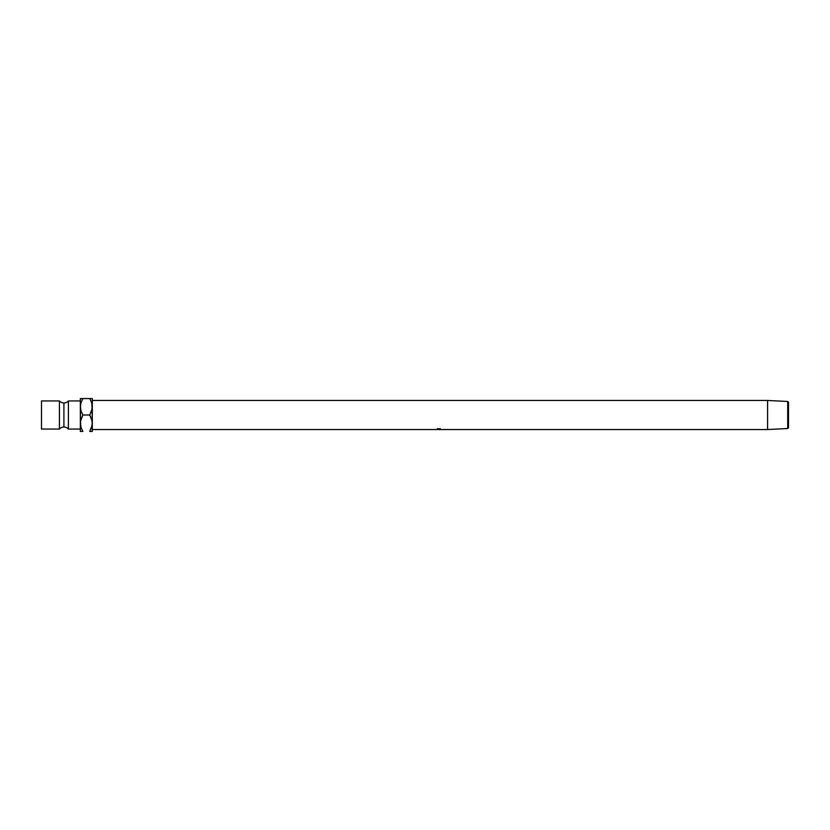 <?xml version="1.0" encoding="UTF-8"?>
<svg xmlns="http://www.w3.org/2000/svg" width="830" height="830" viewBox="0 0 830 830"><rect width="100%" height="100%" fill="white"/><g stroke="black" fill="none" stroke-linecap="round" stroke-linejoin="round"><path stroke-width="1.25" d="M59.428 429.048L59.428 400.952A5.976 5.976 0 0 0 63.91 402.975L63.91 427.025A5.976 5.976 0 0 0 59.428 429.048A5.976 5.976 0 0 1 68.392 429.048L80.344 429.048L68.392 429.048A5.976 5.976 0 0 0 63.91 427.025L63.91 402.975A5.976 5.976 0 0 1 59.428 400.952L41.5 400.952L41.5 429.048L59.428 429.048L59.428 400.952L41.5 400.952L41.5 429.048L59.428 429.048M787.712 428.529L788.5 427.74L788.5 402.26L787.712 401.471L787.712 428.529L787.712 401.471L767.584 400.465L767.584 429.535L787.712 428.529L767.584 429.535L767.584 400.465L92.296 400.465L767.584 400.465L787.712 401.471L788.5 402.26L788.5 427.74L787.712 428.529M440.398 429.535L767.584 429.535L440.398 429.515M440.076 429.535L438.863 429.535L440.076 429.515M438.531 429.535L437.555 429.535L438.531 429.535M437.234 429.535L92.296 429.535L437.234 429.535M439.848 429.048L438.8 429.483L439.848 429.048M438.551 429.463L437.151 429.255L438.551 429.463M68.392 400.952A5.976 5.976 0 0 1 63.91 402.975A5.976 5.976 0 0 0 68.392 400.952L68.392 429.048L68.392 400.952L80.344 400.952L68.392 400.952M82.813 398.566L80.344 398.566L80.344 431.434L82.886 431.434L80.531 431.434L82.886 431.434L81.06 427.46L80.344 423.217L80.344 431.434L81.06 431.434M80.531 404.625L80.344 423.217L81.05 418.994L82.886 415L81.06 411.026L80.344 406.783L81.05 402.56L82.886 398.566L81.06 402.54M82.886 398.566L92.296 398.566L92.296 406.783L92.296 398.566L80.344 398.566L80.344 406.783L81.05 402.56M80.821 426.682L80.531 421.09L82.886 415L89.754 415L92.109 421.059L92.296 431.434L92.296 406.783L92.109 425.344L89.754 431.434L92.296 431.434L89.754 431.434L91.58 427.46L92.296 423.217L91.591 427.44L89.754 431.434L91.591 427.45M91.58 398.566L89.754 398.566L91.58 402.54L92.296 406.783L91.591 411.006L89.754 415L91.58 418.974L92.296 423.217M91.819 403.318L92.109 408.91L89.754 415L82.886 415L81.06 411.026L80.344 406.783M91.871 403.536L91.591 402.55M80.769 426.464L81.05 427.45M91.58 427.46L92.109 425.365M82.886 431.434L81.06 427.46M89.754 398.566L91.58 402.54M437.483 428.529L437.483 429.255L438.001 428.986L437.151 429.255L438.8 429.483L437.483 429.255L437.483 428.529M440.159 428.519L440.159 429.255L438.821 429.463L440.481 429.255L439.63 428.986L440.159 429.255L440.159 428.519M439.931 428.705L439.931 429.452L439.931 428.705M438.8 428.747L438.8 429.483L438.8 428.747"/></g></svg>

